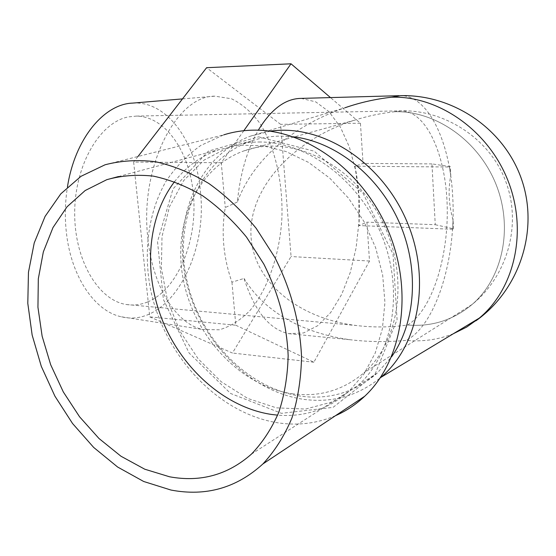 <?xml version="1.0" encoding="UTF-8"?>
<svg xmlns="http://www.w3.org/2000/svg" width="556" height="556" viewBox="0 0 556 556"><rect width="100%" height="100%" fill="white"/><g stroke="black" fill="none" stroke-linecap="round" stroke-linejoin="round"><path stroke-width="0.42" stroke-dasharray="2.78 2.08" d="M301.067 98.398L315.676 101.831L328.999 111.686L340.397 127.095L349.37 146.999L355.583 170.24L358.815 195.629L358.981 221.948L356.083 247.983L350.245 272.537L341.683 294.416L330.73 312.479L317.844 325.635L303.625 332.947L288.8 333.663C269.514 329.597 254.592 311.186 244.042 278.431L231.949 282.191C223.269 257.268 221.038 232.38 225.27 207.52L237.363 202.016C240.171 173.562 247.149 149.627 258.304 130.201M243.827 130.709L221.26 162.72L225.27 207.52M221.26 162.72L133.655 162.088L149.759 316.871L232.415 353.032L291.066 256.538L280.606 124.335L206.596 67.707M231.949 282.191L235.8 325.232L149.759 316.871M235.8 325.232L313.876 362.227L369.504 261.035L366.946 222.157L358.898 225.569C360.26 204.949 358.926 185.155 354.909 166.195L363.075 163.415L360.427 123.237L330.479 97.585M435.258 224.707L453.515 228.815L452.626 229.253L453.077 220.19C448.741 204.705 447.976 189.784 450.777 175.425L450.325 166.64L431.949 163.895L435.258 224.707L366.946 222.157M452.626 229.253L358.898 225.569M450.777 175.425L449.422 166.995L354.909 166.195M453.515 228.815L453.077 220.19M270.174 131.209L250.325 136.185C198.29 155.659 172.596 218.633 185.732 278.89C198.589 339.229 248.24 391.709 304.195 399.416C332.425 403.037 357.73 395.907 380.109 378.024M453.453 333.669C438.323 339.688 422.609 341.919 406.325 340.362C387.303 342.162 368.538 341.954 350.023 339.723C309.539 334.232 266.901 316.218 244.042 278.431M250.325 136.185L344.991 107.753C300.059 123.14 254.995 154.394 237.363 202.016M293.311 136.804L280.731 136.102C270.515 136.206 260.764 137.812 251.479 140.925C200.216 158.404 174.084 219.384 186.413 278.285C198.436 337.277 246.857 388.846 301.338 396.254C329.875 399.833 355.145 392.14 377.149 373.166L391.493 356.91M259.013 142.002C306.558 141.412 359.12 179.671 381.687 235.285C404.42 290.837 393.127 354.04 357.981 385.503L333.461 401.592L305.612 409.056L276.408 407.847L247.705 398.43L221.163 381.708L198.207 358.877L180.026 331.341L167.53 300.65L161.386 268.465L162.011 236.522L169.517 206.63L183.702 180.582L203.982 160.135L229.357 146.853C238.76 143.691 248.643 142.072 259.013 142.002M369.504 261.035L291.066 256.538M360.427 123.237L280.606 124.335M431.949 163.895L363.075 163.415M147.875 238.413C152.608 287.132 176.523 324.099 202.766 329.5L219.453 329.784C230.448 326.518 240.672 320.047 250.117 310.373C268.055 288.772 279.508 255.009 281.843 219.175C283.254 183.265 275.401 147.826 259.874 123.314C251.514 112.09 242.055 103.909 231.498 98.773L214.936 96.174C176.294 95.444 139.396 167.571 147.875 238.413M137.992 156.479L133.655 162.088M132.71 103.096C167.377 100.615 196.386 142.329 200.417 191.584C208.041 257.623 168.002 328.235 121.562 316.83C95.215 311.492 71.335 277.451 66.442 233.075C64.684 217.723 65.017 202.377 67.443 187.031M147.639 301.957C176.745 289.857 196.296 244.202 193.794 199.632C191.563 155.048 167.036 116.454 136.401 116.093L128.36 116.906C99.983 122.23 74.879 164.569 74.692 212.385C74.233 260.208 98.558 300.657 126.566 304.542C133.732 305.64 140.751 304.778 147.639 301.957M313.876 362.227L232.415 353.032M449.422 166.995L450.325 166.64M258.582 136.832L314.147 151.183L362.929 193.134L393.022 254.071L397.074 319.644L374.939 374.515L333.072 407.367L281.503 413.323L230.608 393.481L189.103 353.025L163.394 299.455L157.522 241.561L173.02 188.88L208.444 151.107L258.582 136.832M335.532 415.652C317.274 423.401 298.148 425.806 278.146 422.852C217.201 413.532 163.534 354.659 150.294 288.223C143.337 250.353 148.535 212.107 165.744 181.742C175.328 167.321 187.018 155.221 200.813 145.443L223.783 134.851L105.056 164.784M174.549 181.68C186.225 166.557 201.001 155.882 218.883 149.661L240.241 145.185L262.898 145.755L286.006 151.524L308.629 162.442L329.798 178.191L348.57 198.221L364.09 221.719L375.627 247.698L382.667 275.011L384.933 302.45L382.382 328.825L375.224 353.039L363.867 374.132L348.904 391.354C328.29 409.362 304.542 417.292 277.666 415.151M394.857 111.721C380.964 113.222 367.349 116.1 354.012 120.346C293.165 139.667 249.408 188.109 250.937 234.389C252.229 280.724 297.377 318.359 356.361 325.517C373.201 327.574 390.305 327.401 407.666 325.01L407.666 325.01C431.866 310.185 448.463 257.664 447.212 206.79C446.169 155.902 426.925 111.527 401.536 110.832L394.857 111.721C435.737 110.755 478.48 140.578 495.98 184.238C513.549 227.863 502.638 278.313 472.162 304.431C453.369 320.096 431.873 326.956 407.666 325.01C431.81 326.977 453.307 320.117 472.162 304.431C502.687 278.271 513.549 227.779 495.938 184.14C478.466 140.446 435.39 110.679 394.857 111.721L394.857 111.721M293.214 393.884C241.665 386.934 195.524 338.041 183.765 281.927C171.721 225.882 196.004 167.849 244.14 150.815C289.092 134.462 349.682 161.4 379.574 216.18C409.807 270.744 401.467 340.397 363.992 372.749C343.406 390.159 319.811 397.206 293.214 393.884M399.069 95.695L400.688 95.653C428.662 95.465 450.353 142.732 452.751 197.526C456.316 258.248 436.196 324.864 406.325 340.362M251.479 140.925L229.357 146.853M377.149 373.166L357.981 385.503M288.8 333.663L350.023 339.723M121.562 316.83L202.766 329.5M182.486 98.905L214.936 96.174M251.423 454.127L348.904 391.354M118.511 176.544L218.883 149.661M126.566 304.542L356.361 325.517M136.401 116.093L401.536 110.832C444.689 109.761 490.239 138.771 505.8 181.624C521.924 224.402 507.76 275.637 472.162 304.431L363.992 372.749M244.14 150.815L354.012 120.346"/><path stroke-width="0.83" d="M399.069 95.695L301.067 98.398C285.381 98.565 271.126 109.171 258.304 130.201M330.479 97.585L291.017 63.794L243.827 130.709M380.109 378.024L380.874 377.378C419.766 344.859 431.852 276.061 405.296 217.855C379.004 159.523 319.811 123.71 270.174 131.209M344.991 107.753C360.1 102.512 375.647 99.003 391.632 97.217C438.045 95.632 487.89 129.833 507.85 180.339C527.985 230.782 514.745 288.835 479.258 318.122L466.616 327.116L453.453 333.669M391.493 356.91C416.041 322.41 419.69 267.936 398.826 221.406C377.955 174.876 335.087 141.592 293.311 136.804M291.017 63.794L206.596 67.707L137.992 156.479M67.443 187.031C74.754 139.049 103.916 103.951 132.71 103.096L182.486 98.905M223.783 134.851C233.298 131.855 243.257 130.285 253.668 130.153C305.341 129.152 363.026 170.31 388.359 231.025C413.872 291.657 402.391 361.136 364.701 396.261C355.903 404.539 346.186 411.002 335.532 415.652M170.921 490.031L143.691 481.489L117.643 467.04L93.672 447.427L72.544 423.498L54.905 396.15L41.297 366.341L32.151 335.073L27.8 303.361L28.46 272.28L34.236 242.923L45.085 216.402L60.806 193.842L81.002 176.308L105.056 164.784C121.027 160.614 137.86 159.6 155.562 161.726C173.493 165.744 191.243 172.992 208.806 183.466C225.938 195.719 241.714 210.648 256.135 228.266L274.845 257.414C290.857 288.807 300.066 323.168 301.54 356.611C301.13 378.539 297.926 399.006 291.921 418.015C284.45 435.828 274.775 451.131 262.912 463.94C236.529 488.008 205.866 496.71 170.921 490.031M169.545 476.784L144.748 469.201L120.951 456.219L98.989 438.496L79.571 416.791L63.301 391.924L50.686 364.757L42.131 336.206L37.94 307.225L38.315 278.792L43.34 251.903L52.98 227.571L67.04 206.797L85.151 190.548L106.759 179.692C121.479 175.543 137.026 174.362 153.407 176.134C170.011 179.671 186.448 186.239 202.718 195.837C218.584 207.089 233.179 220.85 246.516 237.113L263.801 264.037C278.702 293.665 286.82 324.211 288.154 355.68C287.654 375.905 284.54 394.746 278.82 412.211C271.731 428.544 262.599 442.513 251.423 454.127C227.842 474.914 200.549 482.462 169.545 476.784M277.666 415.151L271.543 414.456C225.701 407.611 183.091 369.969 163.096 321.993C143.212 273.969 146.867 217.994 174.549 181.68M391.632 97.217L400.688 95.653C453.522 94.353 504.702 129.326 521.792 179.963C539.049 230.538 519.506 289.933 475.839 320.861M380.874 377.378L479.258 318.122M262.912 463.94L364.701 396.261M106.759 179.692L118.511 176.544"/></g></svg>
